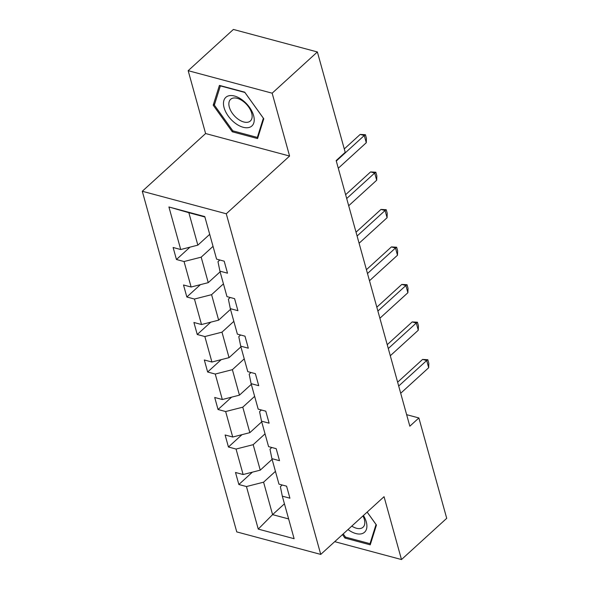 <?xml version="1.0" encoding="UTF-8"?>
<svg xmlns="http://www.w3.org/2000/svg" width="589" height="589" viewBox="0 0 589 589"><rect width="100%" height="100%" fill="white"/><g stroke="black" fill="none" stroke-linecap="round" stroke-linejoin="round"><path stroke-width="0.88" d="M142.288 191.263L236.756 531.904L320.74 554.411L226.272 213.77L142.288 191.263L205.605 133.541L289.589 156.048L272.155 93.187L188.171 70.68L205.605 133.541M188.171 70.68L233.391 29.45L317.375 51.957L272.155 93.187M334.729 541.659L401.484 559.55L446.712 518.32L418.875 417.954L406.638 414.678M275.438 471.362L263.585 482.177L272.582 514.631L258.254 529.099L246.452 486.543L238.847 484.511L252.394 472.157M284.435 503.816L272.582 514.631L288.632 518.931M263.585 482.177L246.452 486.543M265.035 433.865L253.182 444.673L260.25 470.155L243.117 474.528L235.512 472.488L238.847 484.511M243.117 474.528L236.049 449.046L228.444 447.007L241.991 434.66M254.639 396.36L242.778 407.176L249.846 432.657L232.714 437.023L225.116 434.991L228.444 447.007M232.714 437.023L225.653 411.542L218.048 409.51L231.595 397.155M244.236 358.863L232.383 369.671L239.451 395.153L222.318 399.526L214.713 397.487L218.048 409.51M222.318 399.526L215.25 374.044L207.645 372.005L221.192 359.658M233.84 321.358L221.979 332.167L229.047 357.648L211.915 362.021L204.317 359.982L207.645 372.005M211.915 362.021L204.854 336.54L197.249 334.5L210.788 322.154M223.437 283.861L211.584 294.669L218.652 320.151L201.519 324.524L193.914 322.485L197.249 334.5M201.519 324.524L194.451 299.043L186.846 297.003L200.393 284.656M213.041 246.357L201.18 257.165L208.248 282.646L191.116 287.02L183.51 284.98L186.846 297.003M191.116 287.02L184.048 261.538L176.45 259.499L189.989 247.152M204.898 216.995L188.848 212.695L197.845 245.149L180.72 249.522L173.114 247.483L176.45 259.499M180.72 249.522L168.918 206.967L204.781 216.583L216.583 259.131L224.188 261.17L227.516 273.186L219.918 271.146L226.979 296.628L234.584 298.667L237.919 310.69L230.314 308.651L237.382 334.132L244.987 336.172L248.315 348.187L240.717 346.155L247.778 371.637L255.383 373.669L258.718 385.692L251.113 383.653L258.181 409.134L265.786 411.174L269.121 423.189L261.516 421.157L268.584 446.639L276.182 448.671L279.517 460.694L271.912 458.654L278.98 484.136L286.585 486.175L289.921 498.198L282.315 496.159L294.117 538.707L258.254 529.099M317.375 51.957L345.213 152.323L336.164 160.569L409.834 426.2L418.875 417.954M271.912 458.654L269.976 449.171L271.816 447.5M272.103 459.346L260.25 470.155M253.182 444.673L236.049 449.046M261.516 421.157L259.58 411.674L261.413 410.003M261.707 421.842L249.846 432.657M242.778 407.176L225.653 411.542M251.113 383.653L249.176 374.17L251.01 372.498M251.304 384.345L239.451 395.153M232.383 369.671L215.25 374.044M240.717 346.155L238.781 336.672L240.614 335.001M240.908 346.84L229.047 357.648M221.979 332.167L204.854 336.54M230.314 308.651L228.377 299.168L230.211 297.497M230.505 309.343L218.652 320.151M211.584 294.669L194.451 299.043M219.918 271.146L217.982 261.671L219.815 259.992M220.102 271.838L208.248 282.646M201.18 257.165L184.048 261.538M401.484 559.55L384.05 496.689L320.74 554.411M289.589 156.048L226.272 213.77M209.706 234.334L197.845 245.149M282.315 496.159L280.379 486.676L282.212 485.005M188.848 212.695L168.918 206.967M257.577 138.57L263.784 118.757L244.707 92.171L219.417 85.398L213.203 105.203L232.28 131.789L257.577 138.57M342.467 534.598L344.948 538.059L370.238 544.832L376.452 525.027L367.168 512.084M233.207 130.949L232.28 131.789M214.757 103.789L213.203 105.203M345.876 537.212L344.948 538.059M336.297 161.033L364.282 135.507L360.196 134.417L365.43 134.712L366.432 138.319L366.284 142.722L338.292 168.24M344.27 148.936L360.196 134.417M366.284 142.722L364.282 135.507L365.43 134.712M346.693 198.53L374.685 173.011L370.599 171.914L375.834 172.216L376.835 175.824L376.688 180.227L348.695 205.745M345.625 194.687L370.599 171.914M376.688 180.227L374.685 173.011L375.834 172.216M357.096 236.034L385.081 210.516L381.002 209.419L386.237 209.713L387.231 213.321L387.083 217.724L359.091 243.242M356.028 232.184L381.002 209.419M387.083 217.724L385.081 210.516L386.237 209.713M242.477 100.101A19.356 11.022 -132.4 0 0 223.908 100.417A19.356 11.022 -132.4 0 0 235.232 123.211A19.356 11.022 -132.4 0 0 253.8 122.887A19.356 11.022 -132.4 0 0 242.477 100.101M243.25 101.404A14.659 8.349 -132.4 0 0 230.63 99.32A14.659 8.349 -132.4 0 0 237.757 118.897A14.659 8.349 -132.4 0 0 250.377 120.981A14.659 8.349 -132.4 0 0 243.25 101.404M257.341 137.414L232.839 130.846L214.352 105.085L220.367 85.891L244.877 92.458L263.364 118.22L257.341 137.414L258.173 136.655M370.842 542.918L370.01 543.676L345.5 537.109L343.218 533.921M367.146 512.106L376.032 524.482L370.01 543.676M348.003 529.555A19.356 11.022 -132.4 0 0 364.562 532.22A19.356 11.022 -132.4 0 0 363.435 515.485M351.788 526.11A14.659 8.349 -132.4 0 0 363.045 527.243A14.659 8.349 -132.4 0 0 362.949 515.927M367.492 273.532L395.484 248.013L391.398 246.916L396.633 247.218L397.634 250.826L397.487 255.228L369.494 280.747M366.424 269.688L391.398 246.916M397.487 255.228L395.484 248.013L396.633 247.218M377.895 311.036L405.887 285.518L401.801 284.421L407.036 284.715L408.03 288.323L407.882 292.726L379.89 318.244M376.827 307.186L401.801 284.421M407.882 292.726L405.887 285.518L407.036 284.715M388.291 348.533L416.283 323.015L412.197 321.925L417.432 322.22L418.433 325.827L418.286 330.23L390.293 355.749M387.223 344.69L412.197 321.925M418.286 330.23L416.283 323.015L417.432 322.22M398.694 386.038L426.686 360.52L422.6 359.423L427.835 359.724L428.836 363.325L428.682 367.727L400.697 393.253M397.627 382.195L422.6 359.423M428.682 367.727L426.686 360.52L427.835 359.724"/></g></svg>

